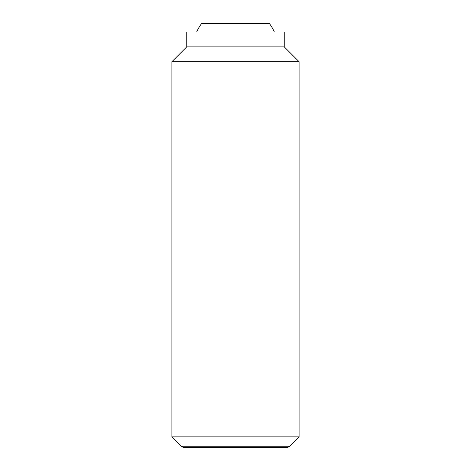 <?xml version="1.0" encoding="UTF-8"?>
<svg xmlns="http://www.w3.org/2000/svg" width="471" height="471" viewBox="0 0 471 471"><rect width="100%" height="100%" fill="white"/><g stroke="black" fill="none" stroke-linecap="round" stroke-linejoin="round"><path stroke-width="0.71" d="M274.352 32.028A42.39 42.39 0 0 0 269.412 23.55L201.588 23.55A42.39 42.39 0 0 0 196.648 32.028M171.915 436.853L181.317 446.255L289.683 446.255L299.085 436.853L299.085 61.701L284.248 46.864L284.248 32.028L186.751 32.028L186.751 46.864L171.915 61.701L171.915 436.853L299.085 436.853M289.683 446.255L287.61 447.45L183.39 447.45L181.317 446.255M284.248 46.864L186.751 46.864M299.085 61.701L171.915 61.701"/></g></svg>
